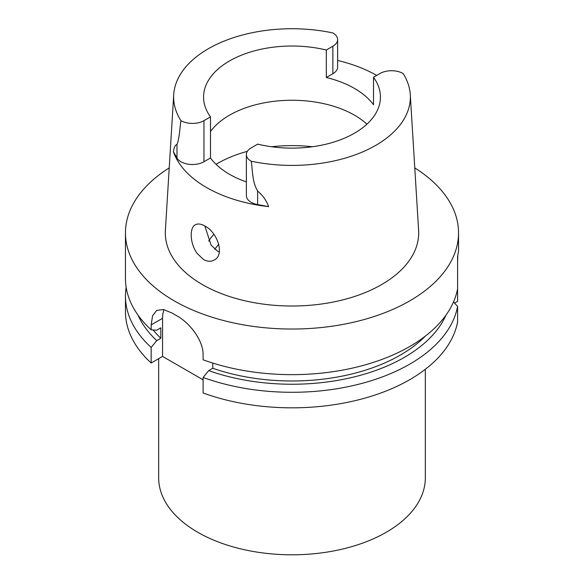 <?xml version="1.0" encoding="UTF-8"?>
<svg xmlns="http://www.w3.org/2000/svg" width="584" height="584" viewBox="0 0 584 584"><rect width="100%" height="100%" fill="white"/><g stroke="black" fill="none" stroke-linecap="round" stroke-linejoin="round"><path stroke-width="0.88" d="M213.795 234.432L213.883 234.33A88.432 51.056 0 0 0 208.692 241.134M210.496 131.495A88.432 51.056 180 0 1 284.868 100.419A88.432 51.056 180 0 1 366.927 124.188M326.317 77.504L326.317 50.02L332.858 46.238A16.264 9.388 180 0 0 337.625 39.602A16.264 9.388 180 0 0 332.807 32.93A118.355 68.335 180 0 0 173.718 94.652L165.389 230.286A126.692 73.146 180 0 0 202.414 284.598A126.692 73.146 180 0 0 342.545 299.95A126.692 73.146 180 0 0 418.611 230.286L410.282 94.652A118.355 68.335 180 0 1 251.193 161.213A16.264 9.388 180 0 1 246.375 154.541A16.264 9.388 180 0 1 251.142 147.905L257.683 144.124A88.432 51.056 0 0 0 380.432 97.068A88.432 51.056 0 0 0 373.504 77.263L373.504 104.748A88.432 51.056 0 0 0 326.317 77.504L332.858 73.73L332.858 46.238M210.496 116.88L210.496 157.979L203.955 161.753L203.955 120.662L210.496 116.88A88.432 51.056 0 0 1 203.568 97.068A88.432 51.056 0 0 1 326.317 50.02M373.504 77.263L380.045 73.482A16.264 9.388 0 0 1 403.099 73.511A118.355 68.335 180 0 1 410.282 94.652M210.496 157.979A88.432 51.056 0 0 0 246.375 181.901M219.285 252.084L217.671 251.273L211.079 245.09L204.86 225.993M357.393 131.444L353.999 133.481M196.961 253.23L203.48 259.493C207.393 261.625 210.985 261.807 214.255 260.033L214.547 259.858C225.015 254.354 217.146 232.089 204.896 226.015C201.035 223.833 197.823 223.431 195.268 224.811C189.318 227.782 189.895 243.229 196.961 253.23M337.625 60.451A120.041 69.306 180 0 1 376.673 75.431M337.625 39.602L337.625 67.087A16.264 9.388 180 0 1 332.858 73.73M203.955 120.662A16.264 9.388 0 0 1 180.901 120.632A118.355 68.335 180 0 1 173.718 94.652M180.901 120.632C179.755 128.852 179.222 139.612 176.981 144.467C175.28 144.883 174.083 147.278 173.404 151.65L176.981 158.016A16.264 9.388 0 0 0 203.955 161.753M246.375 154.541L246.375 195.64A16.264 9.388 180 0 0 257.617 204.575L268.64 206.641A120.873 69.788 180 0 1 206.524 187.515A120.873 69.788 180 0 1 173.404 151.65M268.64 206.641C266.538 200.655 262.858 195.45 257.617 191.019C252.054 181.668 252.814 171.032 251.193 161.213M414.779 167.915A166.542 96.156 180 0 1 458.542 232.877A166.542 96.156 180 0 1 355.736 321.711A166.542 96.156 180 0 1 174.236 300.869A166.542 96.156 180 0 1 125.458 232.877A166.542 96.156 180 0 1 169.221 167.915M458.542 232.877L458.542 251.003L457.593 256.632L457.593 288.773A166.542 96.156 180 0 1 203.108 359.802L203.108 354.882C203.349 340.319 189.596 322.682 176.667 315.718A166.542 96.156 180 0 1 174.236 314.345A166.542 96.156 180 0 1 171.849 312.936L163.345 309.505L156.716 310.403L152.585 315.725L151.161 324.887L151.161 329.807A166.542 96.156 180 0 1 125.458 278.488L125.458 232.877M425.429 336.034A153.249 88.476 0 0 1 212.773 368.248L208.685 370.614L203.108 377.446A166.542 96.156 0 0 0 457.593 306.418L453.505 301.957M208.685 370.614A158.87 91.725 0 0 0 445.95 315.178M212.773 368.248L212.773 363.065M457.593 262.457L457.783 255.807M138.05 315.178A158.87 91.725 0 0 0 156.731 340.618L160.819 338.26A153.249 88.476 0 0 1 153.147 329.953M126.159 287.313A166.542 96.156 0 0 0 125.458 296.132A166.542 96.156 0 0 0 151.161 347.451L156.731 340.618M151.161 329.807L156.731 330.208L160.819 327.843L160.819 338.26M164.046 309.644A33.332 19.243 -120 0 0 162.556 318.309L162.556 356.408L151.161 362.993A166.542 96.156 0 0 1 125.458 311.666L125.458 296.132M203.108 379.826L162.556 356.408M457.593 306.418L457.593 321.952A166.542 96.156 180 0 1 203.108 392.981L203.108 377.446M457.593 288.773L457.593 301.388L454.578 303.125M151.161 347.451L151.161 362.993M425.327 369.292L425.327 477.821A133.327 76.978 180 0 1 292 554.8A133.327 76.978 180 0 1 158.673 477.821L158.673 358.649M218.766 244.316A82.913 47.873 0 0 0 214.839 249.244M216.058 164.323A105.157 60.714 180 0 1 247.346 151.351M271.64 146.759A105.157 60.714 180 0 1 312.36 146.759M176.981 158.016L176.981 144.467M257.617 204.575L257.617 191.019M151.161 324.887L162.556 318.309"/></g></svg>
